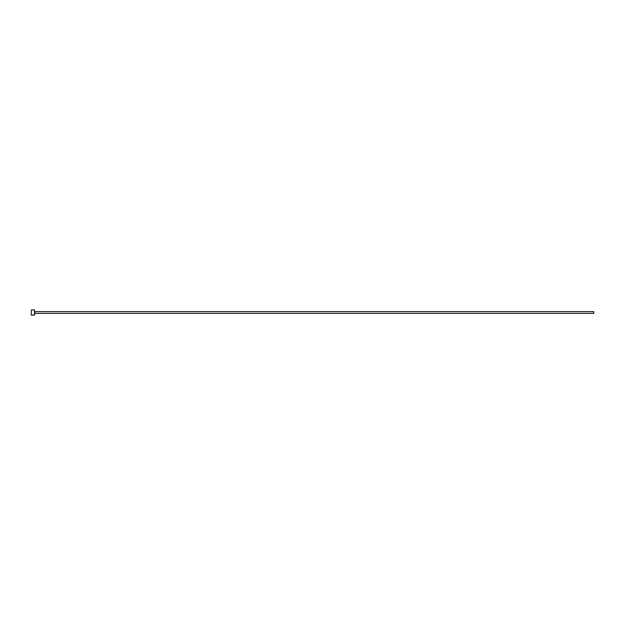 <?xml version="1.0" encoding="UTF-8"?>
<svg xmlns="http://www.w3.org/2000/svg" width="625" height="625" viewBox="0 0 625 625"><rect width="100%" height="100%" fill="white"/><g stroke="black" fill="none" stroke-linecap="round" stroke-linejoin="round"><path stroke-width="0.94" d="M33.898 315.008L32.109 315.07M34.539 309.906L34.539 315.094L34.539 309.906L31.422 309.906L31.25 314.922L31.422 309.906M34.969 311.633L593.75 311.633L593.75 313.367L34.969 313.367L34.711 311.375M31.82 315.094L33.07 315.094M34.539 315.094L34.102 315.094M33.867 315.094L31.422 315.094"/></g></svg>
